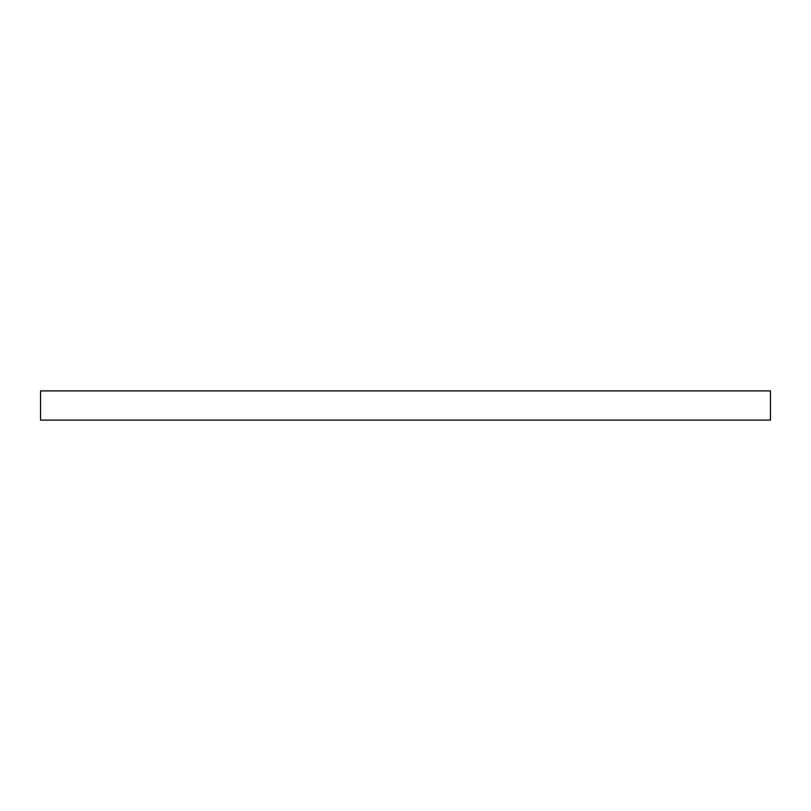 <?xml version="1.0" encoding="UTF-8"?>
<svg xmlns="http://www.w3.org/2000/svg" width="811" height="811" viewBox="0 0 811 811"><rect width="100%" height="100%" fill="white"/><g stroke="black" fill="none" stroke-linecap="round" stroke-linejoin="round"><path stroke-width="0.61" stroke-dasharray="4.05 3.04" d="M40.55 420.098L770.45 420.098L770.45 390.902L40.55 390.902L40.55 420.098"/><path stroke-width="1.22" d="M40.55 420.098L770.45 420.098L770.45 390.902L40.55 390.902L40.55 420.098"/></g></svg>
